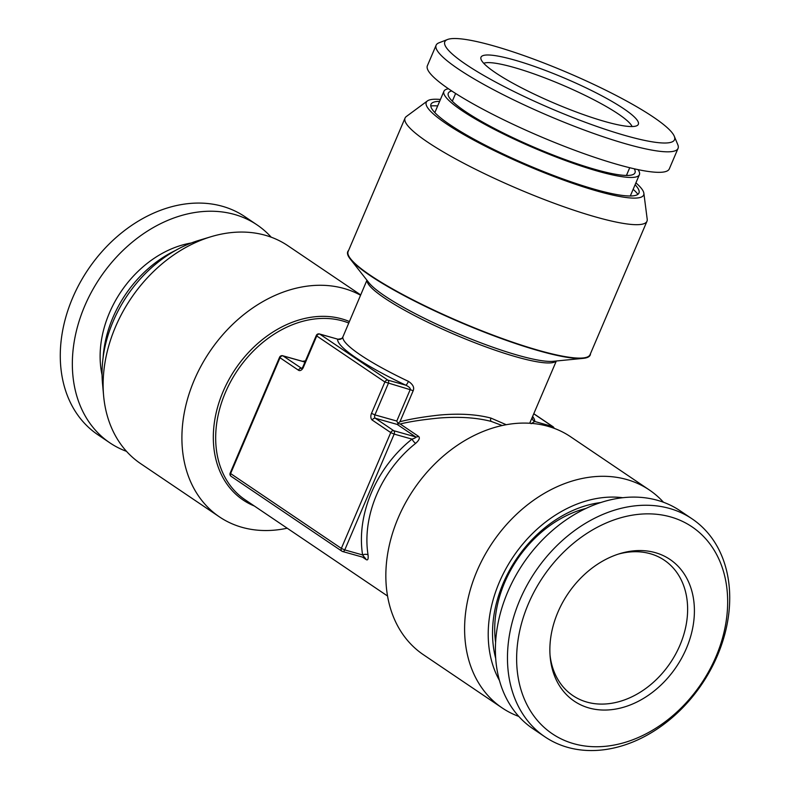 <?xml version="1.0" encoding="UTF-8"?>
<svg xmlns="http://www.w3.org/2000/svg" width="790" height="790" viewBox="0 0 790 790"><rect width="100%" height="100%" fill="white"/><g stroke="black" fill="none" stroke-linecap="round" stroke-linejoin="round"><path stroke-width="1.19" d="M303.893 361.781L304.95 362.087M319.466 333.963A2.656 2.656 0 0 0 316.296 335.474L316.75 335.957L303.37 367.32A5.313 3.318 105.7 0 1 298.472 370.224L280.016 357.751L230.611 473.566L341.349 548.398L390.744 432.584L372.288 420.112A5.313 3.318 105.7 0 1 371.507 413.368L384.888 382.005L316.75 335.957A2.656 2.034 -56 0 1 319.772 334.101A2.656 1.659 -74.3 0 0 319.466 333.963L337.606 339.127A3.99 3.93 -173.4 0 0 342.821 337.044A102.947 16.294 23.1 0 0 408.43 381.373C412.982 384.394 414.562 387.535 413.15 390.803L399.947 421.751C409.566 419.164 422.551 416.952 438.894 415.106C458.891 413.259 476.232 414.246 490.916 418.078L506.252 424.724M531.087 423.716L534.721 421.475A3.99 3.93 6.6 0 1 532.332 417.219M533.823 413.733L553.02 426.709A2.656 2.034 124 0 0 552.556 426.501A2.656 1.659 105.7 0 1 553.276 427.992M413.15 390.803A3.99 0.632 -156.9 0 0 410.168 389.677L384.888 382.005A2.656 2.034 -56 0 1 387.91 380.148L319.772 334.101L337.606 339.127A106.927 16.926 23.1 0 0 405.754 385.174C409.24 386.863 410.711 388.364 410.168 389.677L396.787 421.04L374.924 414.888L388.305 383.525A2.656 1.659 -74.3 0 0 387.91 380.148L405.754 385.174A3.99 0.958 115.4 0 0 408.43 381.373M529.705 423.252L556.318 361M301.731 368.446L283.037 355.905A2.656 2.034 -56 0 0 280.016 357.751L279.561 357.278L230.167 473.091L230.611 473.566A2.656 2.034 124 0 0 231.124 476.331L341.853 551.153A2.656 2.034 124 0 1 341.349 548.398L344.766 549.919L394.161 434.105L390.744 432.584A2.656 2.034 -56 0 1 393.776 430.728L415.639 436.89C416.271 437.423 415.056 438.174 412.005 439.122A3.99 0.978 -128.5 0 0 415.609 443.397A102.947 78.674 124 0 0 368.051 554.896C368.486 559.261 367.775 560.762 365.908 559.399L362.541 557.118M502.223 425.534L491.311 421.445C476.627 417.614 459.267 416.468 439.23 418.019C422.857 419.609 409.852 421.593 400.204 423.973L398.091 423.707L397.182 424.418L375.319 418.256L393.776 430.728A2.656 1.659 -74.3 0 1 394.161 434.105L412.005 439.122A106.927 81.716 124 0 0 362.6 554.936L364.862 557.839M364.397 557.641L342.623 551.519A2.656 2.656 0 0 1 341.853 551.153A2.656 2.034 124 0 0 342.317 551.371A2.656 1.659 -74.3 0 0 342.623 551.519A2.656 1.659 -74.3 0 0 344.766 549.919L362.6 554.936A3.99 1.995 170.9 0 1 368.051 554.896M397.182 424.418L415.639 436.89A3.99 3.042 124 0 0 418.414 436.287C420.24 437.7 419.302 440.079 415.609 443.397M398.091 423.707L396.787 421.04M399.947 421.751L398.032 423.223M366.935 280.223L342.83 337.044M302.491 361.326L305.463 360.872M423.341 654.673A131.505 100.498 -56 0 1 405.24 503.349A131.505 100.498 -56 0 1 547.905 426.284A131.505 100.498 -56 0 1 570.587 436.751L649.35 489.978A131.505 100.498 124 0 0 626.668 479.5A131.505 100.498 -56 0 0 483.994 556.575A131.505 100.498 -56 0 0 502.104 707.889L423.341 654.673M518.773 716.421A131.505 100.498 -56 0 1 502.104 707.889M663.481 502.262A131.505 100.498 124 0 0 649.35 489.978M499.408 680.407A118.164 90.297 -56 0 1 513.253 556.723A118.164 90.297 -56 0 1 622.846 497.73M495.676 658.287A113.059 86.396 -56 0 1 600.933 502.519M586.121 508.385A106.265 81.212 124 0 0 495.597 642.359M544.972 736.863L532.904 728.706A131.505 100.498 -56 0 1 507.743 591.937A131.505 100.498 124 0 1 680.15 510.794L692.218 518.941A131.505 100.498 124 0 0 519.81 600.094A131.505 100.498 -56 0 0 544.972 736.863A131.505 100.498 -56 0 0 717.379 655.71A131.505 100.498 124 0 0 692.218 518.941M715.947 656.707A124.859 95.422 124 0 0 670.513 516.897A124.859 95.422 124 0 0 528.352 603.896A124.859 95.422 -56 0 0 573.777 743.706A124.859 95.422 -56 0 0 715.947 656.707M686.392 648.383A85.527 65.363 -56 0 1 608.399 709.933A85.527 65.363 -56 0 1 550.176 656.954A85.527 65.363 -56 0 1 557.898 612.211A85.527 65.363 124 0 1 620.022 553.583A85.527 65.363 124 0 1 686.392 648.383M618.274 554.126A81.686 62.43 124 0 1 664.331 560.219A81.686 62.43 124 0 1 679.963 645.173A81.686 62.43 -56 0 1 572.859 695.585A81.686 62.43 -56 0 1 550.028 655.127M632.079 126.548A81.686 12.926 -156.9 0 0 618.461 114.076A81.686 12.926 23.1 0 0 542.444 76.986A81.686 12.926 23.1 0 0 483.707 63.269M623.912 108.852A85.527 13.539 -156.9 0 1 637.5 125.334A85.527 13.539 -156.9 0 1 577.569 112.476A85.527 13.539 -156.9 0 1 495.409 72.68A85.527 13.539 23.1 0 1 480.843 58.509A85.527 13.539 23.1 0 1 534.721 66.518A85.527 13.539 23.1 0 1 623.912 108.852M674.265 136.206A124.859 19.76 -156.9 0 0 653.458 117.167A124.859 19.76 23.1 0 0 537.358 60.504A124.859 19.76 23.1 0 0 447.545 39.5A124.859 19.76 23.1 0 0 465.863 64.365A124.859 19.76 -156.9 0 0 599.778 127.467A124.859 19.76 -156.9 0 0 674.265 136.206L677.79 144.659A131.505 20.807 -156.9 0 1 678.047 148.392A131.505 20.807 -156.9 0 1 590.061 132.167A131.505 20.807 -156.9 0 1 458.299 68.987A131.505 20.807 23.1 0 1 436.129 45.208A131.505 20.807 23.1 0 1 439.003 42.808L447.545 39.5M678.047 148.392L669.298 168.902A131.505 20.807 -156.9 0 1 581.312 152.677A131.505 20.807 -156.9 0 1 449.55 89.497A131.505 20.807 23.1 0 1 427.38 65.718L436.129 45.208M430.757 105.959A116.89 18.496 -156.9 0 1 437.67 105.929M633.155 189.304A116.89 18.496 -156.9 0 1 637.915 194.32M635.101 184.742A113.059 17.894 23.1 0 1 639.159 191.318A113.059 17.894 23.1 0 1 595.384 189.501A113.059 17.894 -156.9 0 1 479.925 142.368A113.059 17.894 -156.9 0 1 432.071 102.986A113.059 17.894 -156.9 0 1 439.615 101.367M440.425 99.461A118.164 18.703 -156.9 0 0 427.42 100.923A118.164 18.703 -156.9 0 0 477.437 142.091A118.164 18.703 -156.9 0 0 598.109 191.338A118.164 18.703 23.1 0 0 643.86 193.244A118.164 18.703 23.1 0 0 635.911 182.846M643.86 193.244L647.207 219.255A131.505 20.807 -156.9 0 1 646.971 221.249A131.505 20.807 -156.9 0 1 596.282 217.141A131.505 20.807 23.1 0 1 466.841 164.863A131.505 20.807 23.1 0 1 405.053 118.066L348.143 251.497A131.505 20.807 23.1 0 0 409.921 298.294A131.505 20.807 23.1 0 0 539.373 350.572A131.505 20.807 -156.9 0 0 590.051 354.68L646.971 221.249M427.42 100.923L406.327 116.515A131.505 20.807 23.1 0 0 405.053 118.066M590.486 353.673A131.792 20.856 -156.9 0 1 583.178 358.364A131.792 20.856 -156.9 0 1 539.412 350.948A131.792 20.856 -156.9 0 1 350.247 259.011A131.792 20.856 -156.9 0 1 348.578 250.479M634.232 168.793A101.485 16.057 -156.9 0 1 633.699 174.215A101.485 16.057 -156.9 0 1 595.887 169.633A101.485 16.057 23.1 0 1 500.643 131.673A101.485 16.057 23.1 0 1 448.187 95.086A101.485 16.057 23.1 0 1 451.732 90.959M448.503 88.776A106.265 16.817 23.1 0 0 443.911 91.304A106.265 16.817 23.1 0 0 493.829 129.116A106.265 16.817 23.1 0 0 598.435 171.361A106.265 16.817 -156.9 0 0 639.396 174.679A106.265 16.817 -156.9 0 0 638.034 169.623M257.096 224.923A131.505 100.498 -56 0 0 84.688 306.066A131.505 100.498 124 0 0 109.85 442.834L97.782 434.678A131.505 100.498 124 0 1 72.621 297.909A131.505 100.498 -56 0 1 245.028 216.766L257.096 224.923A131.505 100.498 -56 0 1 271.227 237.207M109.85 442.834A131.505 100.498 124 0 0 126.519 451.357M360.536 295.223A131.505 100.498 124 0 0 343.976 288.478A131.505 100.498 124 0 0 201.302 365.543A131.505 100.498 124 0 0 219.413 516.867L140.65 463.641A131.505 100.498 -56 0 1 103.609 395.672L102.483 383.17A118.164 90.297 -56 0 1 198.991 240.348L211.009 236.724A131.505 100.498 -56 0 1 265.213 235.252A131.505 100.498 124 0 1 287.896 245.73L360.675 294.907M103.609 395.672A131.505 100.498 -56 0 1 211.009 236.724M219.413 516.867A131.505 100.498 124 0 0 242.096 527.345A131.505 100.498 124 0 0 287.204 528.214M103.105 357.584A106.265 81.212 -56 0 1 175.489 250.46M304.901 362.057L283.037 355.905A2.656 1.659 -74.3 0 0 282.731 355.757L304.506 361.889M533.783 413.812L552.556 426.501L534.721 421.475A106.927 16.926 23.1 0 0 532.648 416.478M364.901 557.868A3.99 3.042 -56 0 1 365.908 559.399M400.204 423.973L418.414 436.287M387.515 595.996L245.028 499.715A102.947 78.674 -56 0 1 230.858 381.254A102.947 78.674 -56 0 1 342.544 320.918A102.947 78.674 -56 0 1 348.686 323.001M367.044 280.351A102.947 16.294 23.1 0 0 417.851 317.284A102.947 16.294 23.1 0 0 516.946 357.06A102.947 16.294 23.1 0 0 556.15 361.02M491.311 421.445A2.656 1.659 105.7 0 1 490.916 418.078M301.671 368.476A2.656 1.659 105.7 0 1 301.494 368.377A2.656 2.034 -56 0 0 298.472 370.224M350.247 259.011L368.891 282.702A104.27 16.501 23.1 0 0 518.546 355.451A104.27 16.501 23.1 0 0 553.168 361.307L583.178 358.364M626.826 174.521A96.173 15.217 -156.9 0 1 627.201 175.459M452.729 100.261A96.173 15.217 23.1 0 0 451.791 100.636M102.068 375.062A98.622 75.376 124 0 1 109.376 313.018A98.622 75.376 -56 0 1 191.318 242.984M254.301 505.985A104.27 79.681 -56 0 1 224.962 387.386A104.27 79.681 -56 0 1 341.833 318.884A104.27 79.681 -56 0 1 349.328 321.51M303.37 367.32L302.916 366.837L301.8 368.525M372.288 420.112A2.656 2.034 -56 0 1 375.319 418.256A2.656 1.659 105.7 0 1 374.924 414.888L371.507 413.368M554.116 428.299A2.656 2.656 0 0 0 553.02 426.709M342.524 337.449L342.593 337.3C343.127 338.09 341.626 338.722 338.061 339.196M626.431 175.459L629.729 167.727M434.826 112.605L443.911 91.304M630.311 195.979L639.396 174.679M452.324 101.189L455.623 93.467M316.296 335.474L302.916 366.837M230.167 473.091A2.656 2.656 0 0 0 231.124 476.331M282.731 355.757A2.656 2.656 0 0 0 279.561 357.278"/></g></svg>
